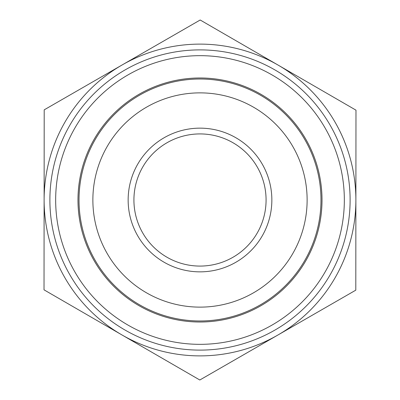 <?xml version="1.0" encoding="UTF-8"?>
<svg xmlns="http://www.w3.org/2000/svg" width="400" height="400" viewBox="0 0 400 400"><rect width="100%" height="100%" fill="white"/><g stroke="black" fill="none" stroke-linecap="round" stroke-linejoin="round"><path stroke-width="0.6" d="M133.92 200A66.08 66.08 0 0 1 233.04 142.775A66.08 66.08 0 0 1 233.04 257.225A66.08 66.08 0 0 1 133.92 200M128.15 200A71.85 71.85 0 0 0 235.925 262.225A71.85 71.85 0 0 0 235.925 137.775A71.85 71.85 0 0 0 128.15 200M307.125 200A107.125 107.125 0 0 1 146.435 292.775A107.125 107.125 0 0 1 146.435 107.225A107.125 107.125 0 0 1 307.125 200M200.185 20L355.975 110.16L355.885 200A155.885 155.885 0 0 0 122.195 64.92L200.185 20M44.205 109.84L122.195 64.92A155.885 155.885 0 0 0 44.115 199.84L44.205 109.84M44.025 289.84L44.115 199.84A155.885 155.885 0 0 0 121.92 334.92L44.025 289.84M355.795 290.16L277.805 335.08A155.885 155.885 0 0 0 355.885 200.16L355.795 290.16M199.815 380L121.92 334.92A155.885 155.885 0 0 0 277.805 335.08L199.815 380M320.985 200A120.985 120.985 0 0 0 95.285 139.4A120.985 120.985 0 0 0 168.63 316.845A120.985 120.985 0 0 0 320.985 200M75.075 127.705A144.34 144.34 0 0 1 325.075 127.96A144.34 144.34 0 0 1 199.855 344.34A144.34 144.34 0 0 1 75.075 127.705M70.075 124.815A150.11 150.11 0 0 1 330.075 125.075A150.11 150.11 0 0 1 199.85 350.11A150.11 150.11 0 0 1 70.075 124.815M94.39 138.885A122.015 122.015 0 0 0 199.875 322.015A122.015 122.015 0 0 0 305.73 139.1A122.015 122.015 0 0 0 94.39 138.885"/></g></svg>
